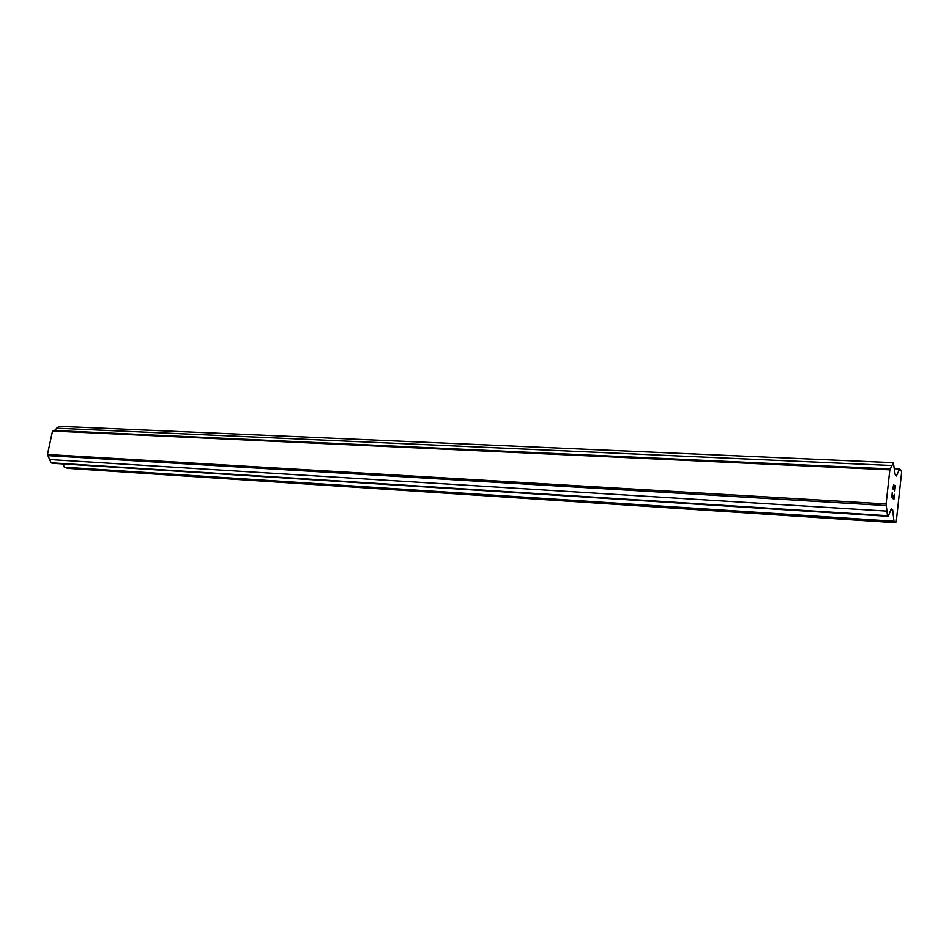 <?xml version="1.0" encoding="UTF-8"?>
<svg xmlns="http://www.w3.org/2000/svg" width="949" height="949" viewBox="0 0 949 949"><rect width="100%" height="100%" fill="white"/><g stroke="black" fill="none" stroke-linecap="round" stroke-linejoin="round"><path stroke-width="1.42" d="M891.93 497.098L892.795 497.881L891.918 497.098L892.404 492.602L891.93 497.098M892.795 497.881L893.056 495.449M893.199 495.568L892.938 498.011L893.187 495.568M892.938 498.011L893.792 498.794L892.914 498.011M893.792 498.794L894.278 494.322M893.863 499.482L894.409 494.441L893.875 499.494L891.716 497.549L892.274 492.484M893.187 489.47L893.626 484.298M894.005 485.105L894.278 486.718L893.994 485.105M894.278 486.718L894.741 490.123L894.255 486.718M894.741 490.123L895.263 485.39M894.741 491.428L895.381 485.508L894.753 491.487L893.768 485.081L892.985 488.225L893.578 484.903M892.665 509.886L890.945 509.72L888.193 516.339L887.481 515.734L886.069 503.978L889.83 469.838L893.306 462.685L895.215 474.915L896.366 476.018L899.64 468.96L901.325 470.633L901.55 472.768L896.271 521.333L895.654 522.721L893.946 521.25L892.665 509.886L891.502 508.878L890.72 509.791M62.978 463.942L64.33 467.193L67.877 468.367L895.654 522.721M890.34 468.936L53.452 430.455L52.503 431.048L47.45 454.512L51.056 462.804L52.503 463.278L888.193 516.339M893.306 462.685L58.897 426.279L54.461 430.502M899.64 468.96L894.456 468.723M891.965 465.52L56.43 428.177M889.83 469.838L52.503 431.048M886.069 503.978L47.45 454.512M886.307 505.58L48.031 455.639M886.947 511.12L49.68 459.553M887.481 515.734L51.056 462.804M893.946 521.25L64.33 467.193"/></g></svg>
